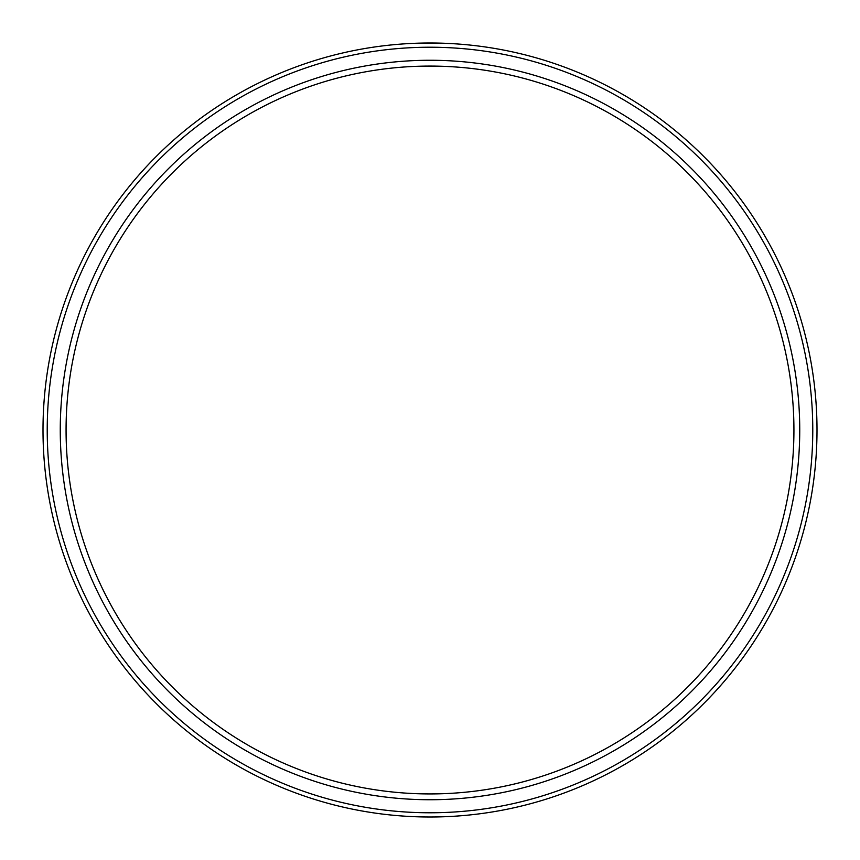 <?xml version="1.0" encoding="UTF-8"?>
<svg xmlns="http://www.w3.org/2000/svg" width="860" height="860" viewBox="0 0 860 860"><rect width="100%" height="100%" fill="white"/><g stroke="black" fill="none" stroke-linecap="round" stroke-linejoin="round"><path stroke-width="1.29" d="M430 799.736A369.736 369.736 0 0 1 60.264 430A369.736 369.736 0 0 1 430 60.264A369.736 369.736 0 0 1 799.736 430A369.736 369.736 0 0 1 430 799.736M430 793.93A363.93 363.93 0 0 1 66.07 430A363.93 363.93 0 0 1 430 66.08A363.93 363.93 0 0 1 793.93 430A363.93 363.93 0 0 1 430 793.93M436.439 66.134L442.62 66.295M448.092 66.521L452.715 66.79M456.155 67.016L458.305 67.177M458.24 67.177L456.294 67.026M453.661 66.843L450.511 66.65M443.147 66.317L439.664 66.198M438.944 66.188L434.515 66.102M436.439 43.054L425.496 43.022M421.067 43.108L420.486 43.118M416.863 43.226L413.144 43.366M413.015 43.376L409.51 43.538M406.371 43.72L403.716 43.892M401.76 67.177L403.716 67.026M406.371 66.843L409.51 66.65M416.863 66.317L420.486 66.198M421.067 66.188L425.496 66.102M456.155 43.881L452.715 43.666M448.092 43.419L442.62 43.204M400.975 44.086L401.695 44.032M403.845 43.881L407.285 43.666M411.908 43.419L417.379 43.204M423.561 43.054L434.515 43.022M430 817A387 387 0 0 1 43 430A387 387 0 0 1 430 43A387 387 0 0 1 817 430A387 387 0 0 1 430 817M438.944 43.108L439.664 43.118M443.147 43.226L450.511 43.548M453.661 43.72L456.294 43.892M423.561 66.134L417.379 66.295M411.908 66.521L407.285 66.79M403.845 67.016L401.695 67.177M430 812.775A382.775 382.775 0 0 0 812.775 430A382.775 382.775 0 0 0 430 47.225A382.775 382.775 0 0 0 47.225 430A382.775 382.775 0 0 0 430 812.775"/></g></svg>
